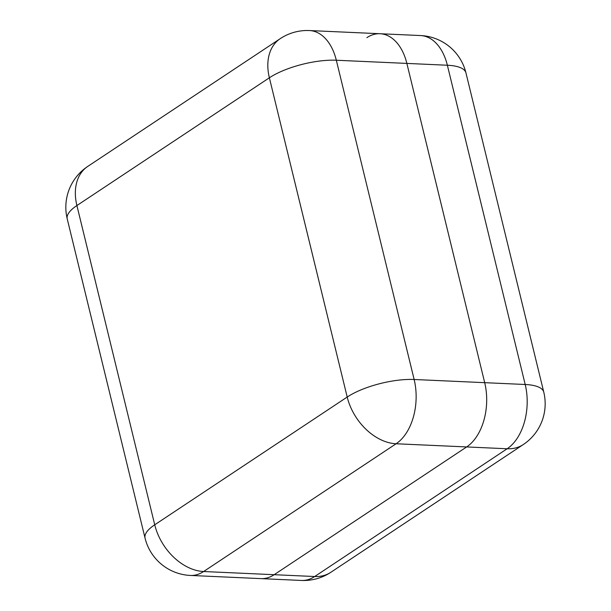 <?xml version="1.0" encoding="UTF-8"?>
<svg xmlns="http://www.w3.org/2000/svg" width="611" height="611" viewBox="0 0 611 611"><rect width="100%" height="100%" fill="white"/><g stroke="black" fill="none" stroke-linecap="round" stroke-linejoin="round"><path stroke-width="0.92" d="M406.865 63.414L484.691 382.669A48.995 30.97 92.6 0 1 466.651 446.939L274.171 574.699A48.995 30.97 92.6 0 1 260.996 578.625A48.995 30.97 -87.4 0 0 274.171 574.699L466.651 446.939A48.995 30.97 -87.4 0 0 484.691 382.669L406.865 63.414A48.995 30.97 -87.4 0 0 380.057 33.727A48.995 30.97 92.6 0 1 406.865 63.414L336.317 60.237L414.143 379.492L525.193 384.495L447.367 65.24L406.865 63.414M309.502 30.55A48.995 48.995 0 0 0 280.205 38.676A48.995 34.46 56.4 0 0 269.375 77.788L76.902 205.54L154.728 524.796L347.201 397.043L269.375 77.788A48.995 15.917 166.3 0 1 336.317 60.237A48.995 30.97 -87.4 0 0 309.502 30.55L380.057 33.727A48.995 30.97 -87.4 0 0 366.875 37.653M466.651 446.939L396.096 443.762L203.623 571.522L314.673 576.524L507.145 448.764L466.651 446.939M190.449 575.447A48.995 30.97 -87.4 0 0 203.623 571.522A48.995 34.46 56.4 0 1 154.728 524.796A48.995 15.917 166.3 0 0 145.051 538.108A48.995 48.995 0 0 0 190.449 575.447L301.498 580.45A48.995 48.995 0 0 0 330.795 572.324A48.995 34.46 -123.6 0 1 314.673 576.524A48.995 30.97 92.6 0 1 301.498 580.45M67.225 218.853A48.995 15.917 -13.7 0 1 76.902 205.54A48.995 34.46 56.4 0 1 87.732 166.429A48.995 48.995 0 0 0 67.225 218.853L145.051 538.108M396.096 443.762A48.995 30.97 -87.4 0 0 414.143 379.492A48.995 15.917 -13.7 0 0 347.201 397.043A48.995 34.46 56.4 0 0 396.096 443.762M523.268 444.571A48.995 48.995 0 0 0 543.775 392.147A48.995 15.917 -13.7 0 0 525.193 384.495A48.995 30.97 92.6 0 1 507.145 448.764A48.995 34.46 56.4 0 0 523.268 444.571L330.795 572.324M465.949 72.892A48.995 48.995 0 0 0 420.551 35.553A48.995 30.97 92.6 0 1 447.367 65.24A48.995 15.917 -13.7 0 1 465.949 72.892L543.775 392.147M280.205 38.676L87.732 166.429M420.551 35.553L380.057 33.727"/></g></svg>
